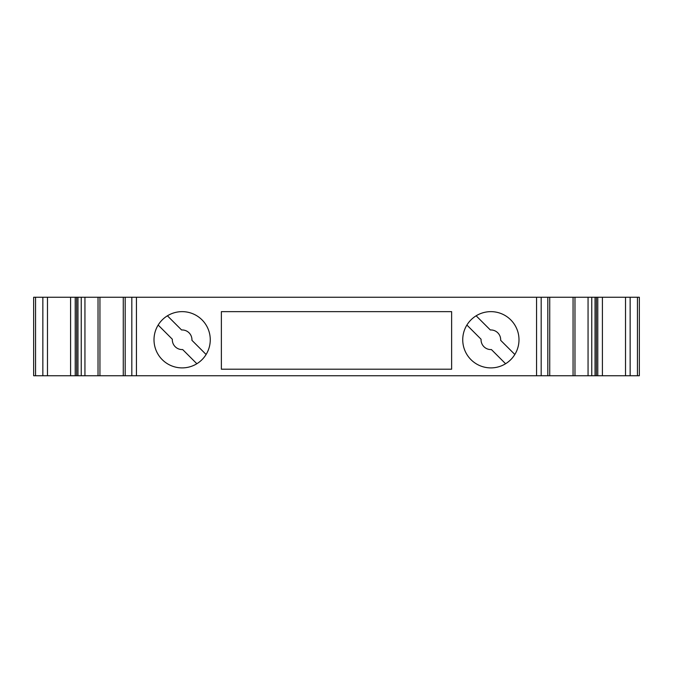 <?xml version="1.0" encoding="UTF-8"?>
<svg xmlns="http://www.w3.org/2000/svg" width="673" height="673" viewBox="0 0 673 673"><rect width="100%" height="100%" fill="white"/><g stroke="black" fill="none" stroke-linecap="round" stroke-linejoin="round"><path stroke-width="1.01" d="M206.098 354.486L191.931 340.319A9.809 9.809 0 0 0 181.584 329.972L167.417 315.805M466.902 325.051L481.069 339.226A9.809 9.809 0 0 0 491.416 349.565L505.583 363.74A28.123 28.123 0 0 0 514.837 354.486L500.662 340.319A9.809 9.809 0 0 0 490.323 329.972L476.148 315.805M518.992 339.772A28.123 28.123 0 0 0 490.869 311.641A28.123 28.123 0 0 0 462.738 339.772A28.123 28.123 0 0 0 490.869 367.895A28.123 28.123 0 0 0 518.992 339.772M596.387 375.744L596.387 297.256L588.059 297.256L588.059 375.744L639.35 375.744L639.35 297.256L637.432 297.256L637.432 375.744M210.262 339.772A28.123 28.123 0 0 0 182.131 311.641A28.123 28.123 0 0 0 154.008 339.772A28.123 28.123 0 0 0 182.131 367.895A28.123 28.123 0 0 0 210.262 339.772M35.568 297.256L35.568 375.744L33.65 375.744L33.65 297.256L588.059 297.256M84.941 297.256L84.941 375.744L35.568 375.744M84.941 375.744L588.059 375.744M573.06 375.744L573.06 297.256L573.06 375.744M596.387 297.256L637.432 297.256M196.853 363.74L182.677 349.565A9.809 9.809 0 0 1 172.338 339.226L158.163 325.051M451.625 311.641L221.375 311.641L221.375 369.208L451.625 369.208L451.625 311.641M123.26 297.256L123.26 375.744M549.74 297.256L549.74 375.744M81.24 297.256L81.24 375.744M76.621 297.256L76.621 375.744M75.225 297.256L75.225 375.744M70.598 297.256L70.598 375.744M47.48 297.256L47.48 375.744M42.853 297.256L42.853 375.744M630.147 297.256L630.147 375.744M625.52 297.256L625.52 375.744M602.402 297.256L602.402 375.744M597.775 297.256L597.775 375.744M536.566 297.256L536.566 375.744M136.434 297.256L136.434 375.744M131.815 297.256L131.815 375.744M125.178 297.256L125.178 375.744M99.941 297.256L99.941 375.744L99.941 297.256M98.031 297.256L98.031 375.744M541.185 297.256L541.185 375.744M547.822 297.256L547.822 375.744M574.969 297.256L574.969 375.744M591.76 297.256L591.76 375.744M77.959 375.744L77.959 297.256M595.041 375.744L595.041 297.256"/></g></svg>
